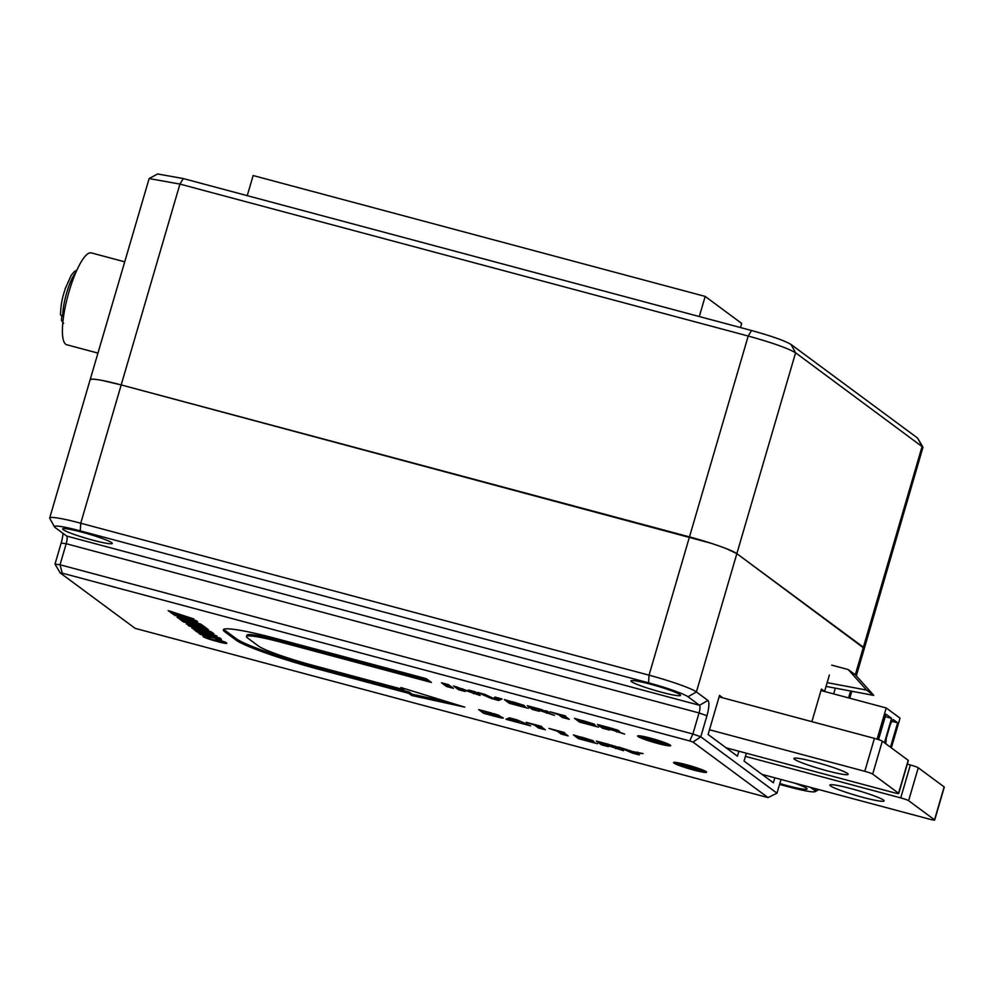 <?xml version="1.0" encoding="UTF-8"?>
<svg xmlns="http://www.w3.org/2000/svg" width="994" height="994" viewBox="0 0 994 994"><rect width="100%" height="100%" fill="white"/><g stroke="black" fill="none" stroke-linecap="round" stroke-linejoin="round"><path stroke-width="1.49" d="M883.48 800.071A28.254 2.609 16.3 0 1 884.113 800.915A28.254 2.609 16.3 0 1 859.599 796.455A28.254 2.609 16.3 0 1 830.524 785.906A28.254 2.609 16.3 0 1 829.878 785.061A28.254 2.609 16.3 0 1 854.393 789.534A28.254 2.609 16.3 0 1 883.48 800.071M745.425 756.359L900.738 797.896L910.367 764.97L907.298 764.15M910.367 764.97A6.896 0.634 16.3 0 1 918.257 767.766L944.138 786.9A6.896 0.634 16.3 0 1 944.3 787.111L934.671 820.038A6.896 0.634 16.3 0 1 929.502 819.168L762.025 774.388M900.738 797.896A6.896 0.634 16.3 0 1 908.628 800.692L918.257 767.766M934.671 820.038A6.896 0.634 16.3 0 0 934.522 819.826L908.628 800.692M815.155 762.038A28.254 2.609 16.3 0 1 848.168 774.326A28.254 2.609 16.3 0 1 826.946 770.76A28.254 2.609 16.3 0 1 793.933 758.472A28.254 2.609 16.3 0 1 815.155 762.038M709.48 729.77L864.792 771.307A6.896 0.634 16.3 0 1 872.682 774.09L898.564 793.237A6.896 0.634 16.3 0 1 898.725 793.448A6.896 0.634 16.3 0 1 893.544 792.578L726.08 747.799M898.564 793.237L908.193 760.311A6.896 0.634 16.3 0 1 908.354 760.522L898.725 793.448M719.109 696.844L874.422 738.38A6.896 0.634 16.3 0 1 882.312 741.164L908.193 760.311M666.179 743.611L667.968 744.941L642.136 738.033L640.347 736.703L666.291 743.214M676.479 762.51L676.255 763.268L678.057 764.597L703.876 771.506L704.15 770.599M703.876 771.506L702.199 769.778M676.255 763.268L702.087 770.176M675.348 762.373A17.221 1.59 -163.7 0 0 676.367 762.858M704.05 770.959A17.221 1.59 -163.7 0 0 705.181 771.096M673.92 763.069A17.221 1.59 -163.7 0 0 691.65 769.493A17.221 1.59 -163.7 0 0 706.597 772.226A17.221 1.59 -163.7 0 0 706.212 771.704A17.221 1.59 -163.7 0 0 688.482 765.281A17.221 1.59 -163.7 0 0 673.534 762.56A17.221 1.59 -163.7 0 0 673.92 763.069M606.452 727.844L612.018 729L602.811 726.862L600.786 725.371M612.354 729.236L612.54 728.54M612.242 729.124L612.888 728.627L619.386 731.162M611.795 728.913L612.416 728.503M611.235 728.701L611.919 728.366M610.13 728.366L611.397 728.217M609.546 728.192L610.279 727.906M608.862 728.006L609.67 727.745M615.323 729.956L612.478 728.813M619.386 731.186L615.435 730.602L624.667 734.131L608.403 728.813L609.446 730.056L602.426 728.18L597.394 724.464L609.036 727.571M618.256 731.199L618.454 730.54M618.069 731.162L618.268 730.453M617.858 731.124L618.082 730.366M617.634 731.087L617.87 730.279M617.398 731.05L617.647 730.192M617.237 731.012L617.498 730.13M617.063 730.975L617.324 730.068M616.876 730.938L617.15 729.994M616.665 730.888L616.951 729.919M616.454 730.839L616.74 729.844M616.218 730.789L616.516 729.77M615.969 730.727L616.28 729.683M615.708 730.677L616.019 729.596M615.435 730.602L615.758 729.509M615.149 730.54L615.472 729.41M616.765 732.019L617.025 731.124M611.298 729.807L611.496 729.149M611.111 729.733L611.298 729.099M602.426 728.18L602.811 726.862M611.198 745.761L604.327 743.686L610.44 745.761L611.397 745.115M611.148 745.724L611.335 745.09L618.231 747.662M609.036 744.953L611.322 745.09M608.452 744.792L609.185 744.506M618.181 747.848L614.056 747.128L623.561 750.719L606.924 745.301L608.353 746.656L601.333 744.779L596.301 741.052L608.577 744.332M617.162 747.786L617.349 747.128M616.963 747.761L617.175 747.041M616.765 747.724L616.988 746.966M616.541 747.687L616.777 746.879M616.305 747.637L616.553 746.78M616.143 747.6L616.404 746.73M615.969 747.575L616.23 746.656M615.771 747.525L616.044 746.593M615.572 747.488L615.858 746.519M615.348 747.438L615.646 746.444M615.124 747.376L615.423 746.357M614.876 747.326L615.187 746.283M614.615 747.264L614.926 746.196M614.342 747.202L614.665 746.096M614.056 747.128L614.379 746.009M615.671 748.606L615.932 747.712M614.217 746.556L611.385 745.401M610.204 746.395L610.391 745.749M610.018 746.32L610.192 745.699M601.333 744.779L601.718 743.462L599.693 741.959M605.346 744.431L601.718 743.462M226.744 643.391L220.917 642.497L220.941 641.267L215.76 639.49L221.761 640.708L226.794 643.23M226.085 643.453L226.297 642.733M225.862 643.441L226.098 642.596M225.588 643.416L225.862 642.447M225.278 643.366L225.601 642.298M224.942 643.317L225.29 642.136M224.569 643.255L224.942 641.962M224.159 643.193L224.545 641.875L221.401 641.192M223.712 643.106L224.097 641.789M223.228 643.006L223.613 641.689M222.706 642.894L223.091 641.577M222.147 642.783L222.532 641.465M221.55 642.646L221.935 641.329M220.917 642.497L220.246 642.323L221.14 641.627M220.246 642.323L219.749 641.416M219.537 642.149L218.991 641.242M218.792 641.962L218.208 641.055L220.482 641.565M217.997 641.751L217.375 640.844M217.177 641.54L216.27 640.558M216.071 641.242L215.213 640.273M215.015 640.944L214.182 639.987M213.983 640.658L213.188 639.714M213.002 640.372L212.244 639.44M212.045 640.086L211.337 639.154M211.138 639.813L210.467 638.869L218.171 641.043M210.268 639.54L209.635 638.583M209.436 639.266L208.852 638.272L210.48 638.881M208.641 639.005L208.144 637.875L208.877 638.272M207.883 638.744L207.174 638.483L207.56 637.166L205.062 636.16M208.181 637.39L207.56 637.166M207.174 638.483L206.901 636.918M206.516 638.235L206.292 636.682M205.907 637.999L205.721 636.446M205.336 637.763L205.211 636.222M204.826 637.539L204.727 636.098M204.366 637.328L204.267 636.023M203.944 637.117L203.857 635.961M203.584 636.918L203.497 635.924M203.261 636.732L203.186 635.899L204.938 636.135L210.293 638.011M203 636.545L202.975 635.899M208.305 637.713L208.429 637.079M221.24 641.465L221.488 640.621M221.153 641.403L221.401 640.583M221.066 641.341L221.289 640.546M220.941 641.267L221.165 640.509M220.805 641.192L221.028 640.459M220.656 641.118L220.867 640.409M220.482 641.043L220.693 640.347M220.295 640.956L220.494 640.285M220.084 640.881L220.283 640.211M219.86 640.795L220.059 640.136M219.624 640.695L219.811 640.061M219.363 640.608L219.537 639.974M219.078 640.509L219.264 639.887M218.779 640.409L218.966 639.788M218.469 640.31L218.643 639.689M514.482 719.793L513.811 720.464L518.793 721.806L514.656 719.221M518.793 721.806L519.092 720.762M514.246 719.109L513.811 720.464M513.128 721.197L505.996 719.283L509.45 717.83L517.066 719.867L530.597 725.856L513.128 721.197L513.513 719.88L508.058 718.413M513.389 720.874L513.513 719.88M521.353 722.998L521.664 721.905M520.284 721.296L519.042 720.961M523.291 723.905L523.627 722.775M221.339 639.378L214.779 638.223L215.698 637.402L214.17 636.645L196.998 631.923L195.445 630.78L215.039 636.185L221.364 639.266M220.705 639.44L220.904 638.744M220.569 639.428L220.792 638.657M220.419 639.415L220.668 638.57M220.258 639.39L220.519 638.471M220.084 639.366L220.37 638.372M219.898 639.341L220.208 638.272M219.699 639.316L220.034 638.173M219.488 639.279L219.848 638.073M219.276 639.241L219.649 637.974M219.065 639.204L219.45 637.887L215.835 637.067M218.842 639.167L219.227 637.85M218.618 639.117L219.003 637.8M218.394 639.08L218.779 637.763M218.158 639.03L218.543 637.713M217.922 638.98L218.307 637.663M217.674 638.918L218.059 637.601M217.425 638.869L217.81 637.552M217.027 638.769L217.413 637.452M216.63 638.682L217.015 637.365M216.245 638.583L216.63 637.266M215.872 638.496L216.257 637.179M215.499 638.396L215.884 637.079M215.139 638.31L215.363 637.514M214.779 638.223L214.642 637.402M214.431 638.123L214.294 637.328M214.083 638.036L213.946 637.253M213.747 637.949L200.266 634.346L200.465 633.663M200.266 634.346L198.713 633.203L215.002 637.465M215.698 637.402L215.959 636.495M215.661 637.353L215.909 636.483M215.586 637.303L215.835 636.458M215.499 637.241L215.735 636.421M215.387 637.179L215.623 636.384M215.276 637.104L215.499 636.334M215.126 637.042L215.35 636.284M214.977 636.968L215.189 636.235M214.803 636.893L215.002 636.172M214.605 636.819L214.816 636.11M214.393 636.732L214.605 636.048M214.17 636.645L214.369 635.974M213.934 636.558L214.132 635.887M213.673 636.471L213.872 635.812M213.399 636.384L213.598 635.725M213.126 636.284L213.312 635.638M212.828 636.197L213.014 635.551M212.517 636.098L212.716 635.452M212.207 636.011L212.393 635.365M211.871 635.911L212.057 635.265M211.523 635.812L211.71 635.166M211.163 635.713L211.362 635.054M196.998 631.923L197.197 631.24M210.803 635.613L210.989 634.955M637.216 753.377L639.316 754.931L632.321 753.067L618.492 746.991L632.507 751.539L643.081 753.564L637.216 753.377L637.589 752.098M632.321 753.067L632.333 751.476M637.328 752.98L632.706 751.75M630.208 751.501L630.444 750.719M581.465 737.598L594.163 741.847L584.286 739.685L597.481 743.748L578.421 738.654L573.389 734.926L593.182 740.729L581.602 737.126M578.421 738.654L578.806 737.337L576.781 735.833M583.403 738.567L578.806 737.337M564.368 733.1L568.158 735.908L561.175 734.032L557.385 731.236L549.011 728.416L564.517 732.553M561.175 734.032L561.56 732.715L559.523 731.224M565.151 733.684L561.56 732.715M496.453 714.599L496.081 715.941L489.694 714.413L496.043 715.966L495.931 714.313M496.056 715.891L496.441 714.574M496.006 715.854L496.391 714.537M495.956 715.817L496.341 714.5M495.894 715.779L496.279 714.462L499.92 715.966M495.82 715.742L496.205 714.425M495.733 715.705L496.118 714.388M495.633 715.655L496.018 714.338M495.509 715.605L495.894 714.301M495.385 715.556L496.254 714.413M495.236 715.506L495.621 714.214M495.087 715.456L495.459 714.164M494.925 715.394L495.298 714.102M494.739 715.332L495.111 714.052M494.54 715.27L494.913 713.99M494.316 715.195L494.689 713.928M494.068 715.121L494.44 713.854M493.807 715.046L494.18 713.779L495.782 714.264M493.533 714.972L493.906 713.692M493.235 714.885L493.608 713.605M492.912 714.798L493.409 713.555M488.675 713.655L482.09 710.511M493.223 714.214L486.762 712.238L493.074 714.301M493.173 714.177L493.359 713.543M493.123 714.152L493.31 713.53M491.657 713.58L494.192 713.779M498.851 716.003L498.851 715.357M498.677 715.978L498.665 715.282M498.466 715.941L498.454 715.195M498.255 715.891L498.23 715.108M498.019 715.842L497.994 715.009M497.77 715.792L497.733 714.922M497.497 715.73L497.46 714.823M497.211 715.668L503.349 718.041M502.554 718.128L502.566 717.506M502.38 718.103L502.392 717.419M502.206 718.078L502.218 717.345M502.007 718.053L502.02 717.258M501.796 718.016L501.808 717.171M501.572 717.979L501.572 717.084M501.336 717.929L501.423 717.022M501.175 717.892L501.249 716.96M500.988 717.854L501.051 716.898M500.79 717.805L500.839 716.811M500.566 717.755L500.616 716.736M500.33 717.705L500.355 716.649M500.069 717.643L500.094 716.562M499.796 717.581L499.796 716.463M499.497 717.506L499.485 716.363M499.174 717.419L499.162 716.264M498.839 717.345L496.64 716.773L497.025 715.456L496.279 715.27M496.64 716.773L496.764 715.394M496.379 716.711L496.54 715.332M496.155 716.649L496.341 715.282M495.956 716.599L495.956 715.966M495.782 716.55L483.73 713.332L478.698 709.604L491.769 713.108M483.73 713.332L484.115 712.015M201.335 630.805L196.514 629.314L201.993 631.289L201.571 630.01M201.993 631.289L202.291 630.283L212.045 632.383L213.809 633.687L207.498 632.408L207.771 631.501M201.31 630.792L202.254 630.271M201.273 630.768L201.509 629.985L200.552 630.395M201.223 630.743L201.459 629.972M201.173 630.705L201.397 629.947M201.099 630.668L201.322 629.923M201.024 630.631L201.248 629.898M200.937 630.581L201.148 629.861M200.838 630.531L201.049 629.823M200.614 630.42L200.813 629.736M200.49 630.358L200.676 629.699M200.403 630.32L200.602 629.662M200.316 630.283L200.515 629.637M200.229 630.246L200.415 629.6M200.129 630.208L200.316 629.575M200.018 630.171L200.204 629.537M199.906 630.134L200.092 629.5M199.782 630.084L199.968 629.451M199.657 630.047L200.726 629.711M199.521 629.997L199.707 629.364M199.247 629.91L199.434 629.277M199.111 629.873L199.297 629.239M198.974 629.823L199.16 629.19M198.825 629.786L199.011 629.152M198.688 629.749L198.875 629.103M198.539 629.699L198.725 629.065M198.39 629.662L199.558 629.314M198.241 629.624L198.44 628.966M197.831 629.513L198.03 628.854M197.644 629.463L197.843 628.792M197.483 629.426L197.682 628.742M197.321 629.388L197.52 628.705M197.172 629.364L197.371 628.668M197.036 629.339L198.266 628.916M196.924 629.314L197.135 628.593M196.812 629.301L197.023 628.568M196.725 629.289L196.936 628.543M196.638 629.277L197.222 628.618M196.75 628.481L196.501 629.339L196.812 628.506M207.498 632.408L217.003 636.048L194.402 629.997L191.842 627.388L196.874 628.519M194.402 629.997L194.787 628.68L193.383 627.649M207.299 632.358L207.56 631.451M207.1 632.321L207.361 631.414M206.926 632.296L207.199 631.376M206.777 632.259L207.038 631.352M206.64 632.246L206.901 631.327M206.516 632.221L206.789 631.302M206.417 632.209L206.69 631.277M206.33 632.196L206.603 631.265M206.267 632.196L206.541 631.252M206.205 632.196L206.479 631.24M206.081 632.209L206.429 631.227M206.342 631.202L206.044 632.259L206.354 631.202M206.193 631.737L202.18 630.656M196.551 629.152L194.787 628.68M190.339 623.027L187.928 621.238L199.409 625.45L196.725 623.462L201.844 624.828L206.081 627.972L183.48 621.933L179.318 618.84L184.138 620.132L186.748 622.07L190.339 623.027L190.649 621.971M199.409 625.45L199.757 624.269M183.48 621.933L183.865 620.616L182.71 619.747M203.074 625.748L199.595 624.816M193.507 623.188L190.525 622.393M185.306 620.989L183.865 620.616M541.556 726.999L545.346 729.807L538.363 727.943L534.573 725.135L526.211 722.315L541.718 726.465M538.363 727.943L538.748 726.626L536.723 725.123M542.339 727.583L538.748 726.626M582.559 720.998L595.257 725.26L585.379 723.085L598.574 727.148L579.514 722.054L574.482 718.339L594.275 724.129L582.695 720.526M579.514 722.054L579.9 720.737L577.874 719.246M584.497 721.967L579.9 720.737M176.895 614.416L178.485 615.597L172.894 614.093L168.172 610.602L193.917 618.964L176.895 614.416L177.094 613.733M172.894 614.093L173.279 612.776L171.564 611.509M177.081 613.795L173.279 612.776M195.868 626.767L191.047 625.263L196.526 627.251L196.104 625.971M196.526 627.251L196.824 626.245L206.578 628.332L208.342 629.637L202.03 628.357L202.304 627.45M196.029 625.947L195.806 626.717L196.787 626.232M195.756 626.692L195.98 625.922M195.706 626.667L195.93 625.897M195.632 626.63L195.855 625.872M195.557 626.58L195.768 625.847M195.47 626.543L195.681 625.81M195.147 626.382L195.346 625.698M195.085 626.344L196.054 625.947M195.01 626.307L195.209 625.648M194.936 626.282L195.135 625.624M194.849 626.245L195.048 625.586M194.762 626.208L194.948 625.561M194.662 626.17L194.849 625.524M194.551 626.133L194.737 625.487M194.439 626.083L194.625 625.45M194.315 626.046L194.501 625.412M194.19 625.996L195.259 625.661M194.054 625.959L194.24 625.325M193.78 625.872L193.967 625.238M193.644 625.822L193.83 625.189M193.495 625.785L193.681 625.151M193.358 625.735L193.544 625.102M193.221 625.698L193.408 625.064M193.072 625.661L193.258 625.015M192.923 625.611L193.109 624.965M192.774 625.574L192.973 624.928M192.563 625.524L194.091 625.276M192.364 625.474L192.563 624.804M192.177 625.425L192.376 624.754M192.004 625.388L192.202 624.704M191.854 625.35L192.053 624.654M191.705 625.313L191.904 624.617M191.569 625.288L192.799 624.878M191.457 625.263L191.668 624.543M191.345 625.251L191.556 624.518M191.258 625.238L191.469 624.493M191.171 625.238L191.755 624.58M191.283 624.443L191.034 625.288L191.345 624.456M202.03 628.357L211.536 631.998L188.922 625.959L186.375 623.337L191.395 624.468M188.922 625.959L189.307 624.642L187.916 623.598M201.819 628.32L202.093 627.413M201.633 628.283L201.894 627.376M201.459 628.245L201.72 627.338M201.31 628.22L201.571 627.301M201.173 628.196L201.434 627.276M201.049 628.171L201.322 627.251M200.95 628.158L201.223 627.226M200.863 628.158L201.136 627.214M200.8 628.146L201.074 627.202M200.738 628.146L201.012 627.189M200.887 627.164L200.589 628.171L200.962 627.177M200.577 628.208L200.875 627.164M200.726 627.686L196.713 626.618M191.084 625.114L189.307 624.642M542.19 710.461L535.257 708.324L541.481 710.424L542.326 709.753M542.078 710.362L542.264 709.741M541.071 709.94L549.21 712.4M539.966 709.604L541.233 709.455M539.382 709.43L540.115 709.144M549.11 712.487L545.271 711.841L554.49 715.369L538.226 710.051L539.282 711.294L532.262 709.418L527.23 705.703L539.506 708.983M548.092 712.425L548.278 711.766M547.893 712.4L548.104 711.692M547.694 712.363L547.918 711.605M547.47 712.325L547.706 711.518M547.234 712.276L547.483 711.431M547.073 712.251L547.334 711.369M546.899 712.213L547.16 711.306M546.712 712.176L546.986 711.232M546.501 712.126L546.787 711.157M546.29 712.077L546.576 711.083M546.054 712.027L546.352 711.008M545.805 711.965L546.116 710.921M545.544 711.903L545.855 710.834M545.271 711.841L545.594 710.747M544.985 711.779L545.308 710.648M546.601 713.257L546.862 712.363M545.147 711.195L542.314 710.051M541.134 711.045L541.32 710.387M540.947 710.959L541.121 710.337M532.262 709.418L532.647 708.101L530.622 706.61M536.275 709.07L532.647 708.101M565.462 716.512L569.251 719.308L562.269 717.444L558.479 714.636L550.117 711.816L565.623 715.966M562.269 717.444L562.654 716.127L560.628 714.624M566.245 717.084L562.654 716.127M512.395 702.236L525.093 706.498L515.215 704.324L528.41 708.387L509.35 703.292L504.318 699.577L524.111 705.367L512.531 701.764M509.35 703.292L509.736 701.975L507.71 700.484M514.333 703.205L509.736 701.975M187.543 619.026L173.577 614.603L196.178 620.641L197.644 621.735L187.12 619.809L200.999 624.207L178.398 618.156L176.944 617.088L187.543 619.026L187.742 618.392M175.043 615.684L175.23 615.038M187.12 619.809L187.357 618.989M189.432 618.84L187.692 618.529M178.398 618.156L178.622 617.398M187.319 619.125L185.642 618.678M498.69 700.447L491.111 698.422L477.542 692.408L484.848 694.371L493.558 698.409L494.95 697.067L502.045 698.968L498.69 700.447L499.075 699.13L494.167 697.813M500.417 698.534L499.075 699.13M491.111 698.422L491.409 697.403M471.33 692.072L468.547 690.01L475.132 691.762L480.164 695.489L462.359 689.426L465.117 691.464L458.557 689.712L453.525 685.984L471.33 692.072L471.69 690.842M473.579 693.725L473.964 692.408L471.516 691.464M477.157 693.265L473.964 692.408M462.359 689.426L462.57 688.705M458.557 689.712L458.942 688.395L456.917 686.891M462.384 689.314L458.942 688.395M446.492 686.481L441.46 682.766L448.468 684.63L453.5 688.357L446.492 686.481L446.878 685.164L444.852 683.673M450.493 686.133L446.878 685.164M679.573 695.738A25.844 2.386 16.3 0 1 651.94 689.501A25.844 2.386 16.3 0 1 630.942 680.89A25.844 2.386 16.3 0 1 631.898 680.555A25.844 2.386 16.3 0 1 659.544 686.792A25.844 2.386 16.3 0 1 680.542 695.402A25.844 2.386 16.3 0 1 679.573 695.738M692.992 742.096L689.724 740.94L692.88 734.007L699.043 712.934A6.896 1.677 -75 0 0 699.527 705.293L707.914 700.435A13.779 3.342 -75 0 1 706.945 715.73L700.782 736.803L692.992 742.096L768.014 797.586L776.985 793.175L780.998 779.458M689.724 740.94L62.212 573.14L60.025 564.778L692.88 734.007L700.782 736.803L776.985 793.175M768.014 797.586L135.147 628.357L60.125 572.867L55.005 564.12L61.156 543.047A13.779 3.342 105 0 0 63.02 533.368M62.212 573.14L60.125 572.867M66.673 536.064L699.527 705.293L688.034 696.782A34.455 3.181 16.3 0 0 648.548 682.828L80.265 530.871A34.455 3.181 16.3 0 0 54.446 526.845A34.455 3.181 16.3 0 0 55.167 527.553L66.673 536.064A6.896 1.677 -75 0 1 66.871 536.313A6.896 1.677 -75 0 1 66.188 543.706L60.025 564.778L55.005 564.12M793.796 782.887A25.844 2.386 16.3 0 1 807.078 789A25.844 2.386 16.3 0 1 806.109 789.335A25.844 2.386 16.3 0 1 779.818 783.508M111.291 543.78A25.844 2.386 16.3 0 1 83.645 537.543A25.844 2.386 16.3 0 1 62.659 528.932A25.844 2.386 16.3 0 1 63.616 528.584A25.844 2.386 16.3 0 1 91.262 534.834A25.844 2.386 16.3 0 1 112.26 543.432A25.844 2.386 16.3 0 1 111.291 543.78M810.445 787.335L814.571 790.379A34.455 3.181 16.3 0 1 815.117 791.659A34.455 3.181 16.3 0 1 789.46 787.062L779.544 784.415M54.446 526.845L49.775 518.383A41.338 3.814 16.3 0 1 49.7 517.998A41.338 3.814 16.3 0 1 80.75 523.217L649.045 675.174A41.338 3.814 16.3 0 1 696.409 691.923L736.852 553.633L863.388 647.231A41.338 3.814 16.3 0 1 864.32 648.473L864.308 648.498M707.914 700.435L696.409 691.923L688.034 696.782M710.896 543.209L121.193 384.926L689.476 536.884A41.338 3.814 16.3 0 1 736.852 553.633L864.32 648.473L922.979 447.238L795.585 352.783C788.056 348.298 772.276 342.719 748.209 336.034L179.926 184.076L149.137 178.56L90.143 379.708A41.338 3.814 16.3 0 1 121.193 384.926L80.75 523.217L80.265 530.871M670.304 745.14A17.221 1.59 -163.7 0 0 652.573 738.716A17.221 1.59 -163.7 0 0 637.626 735.995A17.221 1.59 -163.7 0 0 638.011 736.504A17.221 1.59 -163.7 0 0 655.742 742.928A17.221 1.59 -163.7 0 0 670.689 745.662A17.221 1.59 -163.7 0 0 670.304 745.14M639.428 735.808A17.221 1.59 -163.7 0 0 640.459 736.293M668.13 744.394A17.221 1.59 -163.7 0 0 669.26 744.531M640.347 736.703L640.571 735.945M667.968 744.941L668.241 744.034M318.502 667.794L318.117 669.111L408.832 693.377L411.702 695.502L464.782 707.144L400.917 687.525L403.8 689.65L313.085 665.396A47.55 4.386 16.3 0 1 258.602 646.137L247.568 637.974A47.55 4.386 16.3 0 1 246.5 636.545A47.55 4.386 16.3 0 1 282.209 642.546L431.384 682.443L426.351 678.716L277.177 638.831A71.655 6.623 16.3 0 0 223.352 629.774A71.655 6.623 16.3 0 0 224.967 631.936L236 640.099L236.386 638.782A71.655 6.623 -163.7 0 0 318.502 667.794L409.217 692.06L412.088 694.185L448.828 702.249M318.117 669.111A71.655 6.623 16.3 0 1 236 640.099M282.209 642.546L282.594 641.229L428.377 680.219M223.911 629.227A71.655 6.623 -163.7 0 0 225.352 630.618L236.386 638.782M282.594 641.229A47.55 4.386 -163.7 0 0 246.885 635.228L246.5 636.545M408.832 693.377L409.217 692.06M411.702 695.502L412.088 694.185M403.8 689.65L404.123 688.507M746.345 753.216L744.046 761.081L773.382 782.787L774.835 777.805M722.824 697.838L719.532 695.402L708.101 734.491L737.436 756.198L738.89 751.216M811.887 721.656L821.417 689.078L824.585 691.414L821.056 690.532M824.585 691.414L829.394 674.951M835.333 688.146L833.655 693.899M49.7 517.998L90.143 379.708L92.243 379.136M102.295 380.466L121.193 384.926L179.926 184.076L183.294 178.56L157.636 173.962L149.137 178.56M726.701 548.8L736.852 553.633L795.585 352.783L791.05 344.471C784.788 340.731 771.63 336.084 751.576 330.517L183.294 178.56M922.979 447.238L917.586 438.068L791.05 344.471M699.291 316.539L705.181 296.411L741.698 323.435L740.493 327.56M247.245 195.656L253.135 175.54L705.181 296.411M877.106 739.151L886.226 707.964L900.03 718.165L891.345 747.848M890.487 747.215L897.619 722.8L892.065 721.309M897.619 722.8L893.171 719.507L890.475 723.918L886.238 738.405L885.89 743.81M831.729 665.135L848.23 669.546L855.424 674.864L873.788 695.39L826.051 686.407M884.449 742.742L891.581 718.327L885.256 716.637M891.581 718.327L885.977 714.189L878.659 739.213L879.802 740.058M848.23 669.546L866.594 690.072L873.788 695.39M866.594 690.072L827.145 682.642M886.226 707.964L820.994 690.519M62.895 321.969L61.392 320.205L61.914 315.98L60.522 314.837C60.969 301.02 63.181 295.703 65.293 288.508L71.22 275.338L74.339 271.548L76.911 270.045M60.82 315.173L63.74 315.346M61.914 315.98L63.579 316.427M97.921 353.094L66.722 344.744A47.55 11.53 -75 0 1 69.083 291.478A47.55 11.53 -75 0 1 91.286 252.886L124.61 261.795M934.522 819.826L944.138 786.9M864.792 771.307L874.422 738.38M872.682 774.09L882.312 741.164M611.496 729.882L611.695 729.198M610.403 746.482L610.602 745.786M498.404 717.221L498.727 716.127M497.994 717.121L498.317 716.003M497.609 717.022L497.944 715.891M497.261 716.935L497.596 715.779M496.938 716.848L497.273 715.692M200.738 630.482L200.937 629.786M191.805 628.084L192.004 627.4M207.734 632.445L207.994 631.55M195.371 626.493L195.582 625.773M195.271 626.431L195.47 625.735M186.338 624.033L186.537 623.362M202.267 628.407L202.528 627.5M541.332 711.12L541.531 710.437M706.945 715.73L699.043 712.934L66.188 543.706L61.156 543.047M648.548 682.828L649.045 675.174L748.209 336.034L751.576 330.517M814.571 790.379L816.857 789.05M848.578 697.887L850.578 691.016M855.325 674.789L922.121 446.381L917.586 438.068M225.352 630.618L224.967 631.936M62.759 315.086A28.081 6.809 -75 0 1 66.685 292.758A28.081 6.809 -75 0 1 74.339 274.419A28.081 6.809 -75 0 1 75.954 272.194M815.117 791.659L818.919 789.596M849.771 698.21L851.808 691.252M856.319 675.858L864.32 648.473M63.604 323.398L61.392 320.205"/></g></svg>
